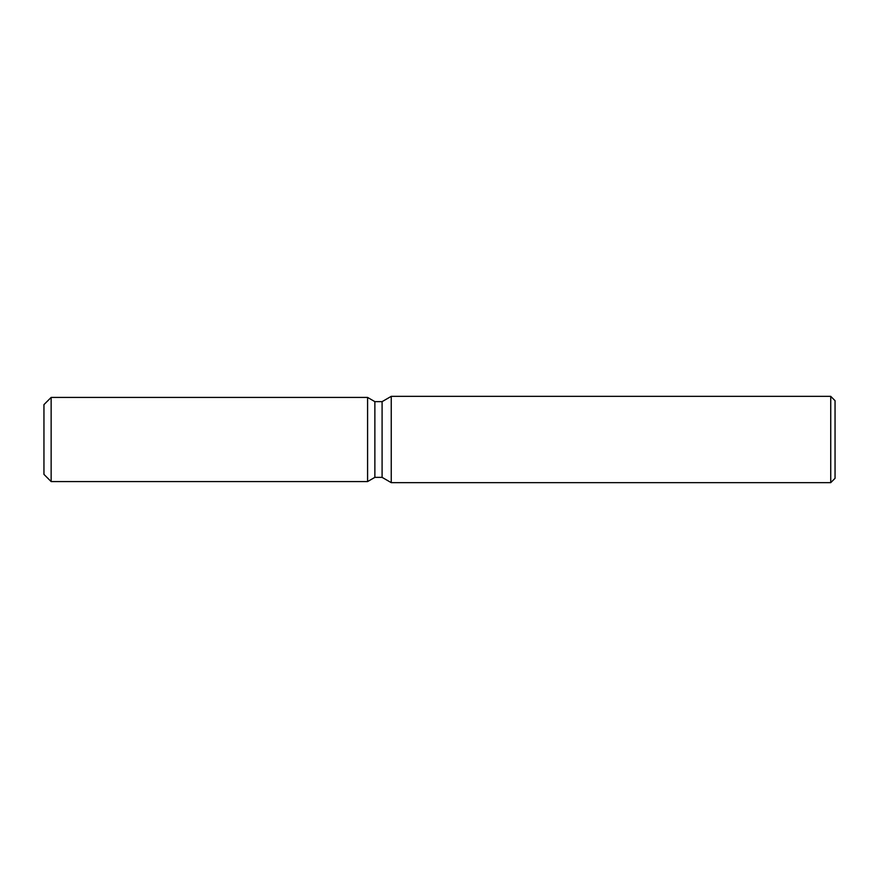 <?xml version="1.0" encoding="UTF-8"?>
<svg xmlns="http://www.w3.org/2000/svg" width="879" height="879" viewBox="0 0 879 879"><rect width="100%" height="100%" fill="white"/><g stroke="black" fill="none" stroke-linecap="round" stroke-linejoin="round"><path stroke-width="1.32" d="M367.587 481.571L51.147 481.571L43.95 474.385L43.95 404.615L51.147 397.429L367.587 397.429L374.872 401.637L382.09 401.637L391.243 396.352L830.732 396.352L835.05 400.659L835.05 478.341L830.732 482.648L391.243 482.648L382.09 477.363L374.872 477.363L367.587 481.571L367.587 397.429L374.872 401.637L374.872 477.363L367.587 481.571L367.587 397.429M382.09 477.363L382.09 401.637M391.243 482.648L391.243 396.352M830.732 482.648L830.732 396.352M51.147 481.571L51.147 397.429M43.95 474.385L43.95 404.615"/></g></svg>
